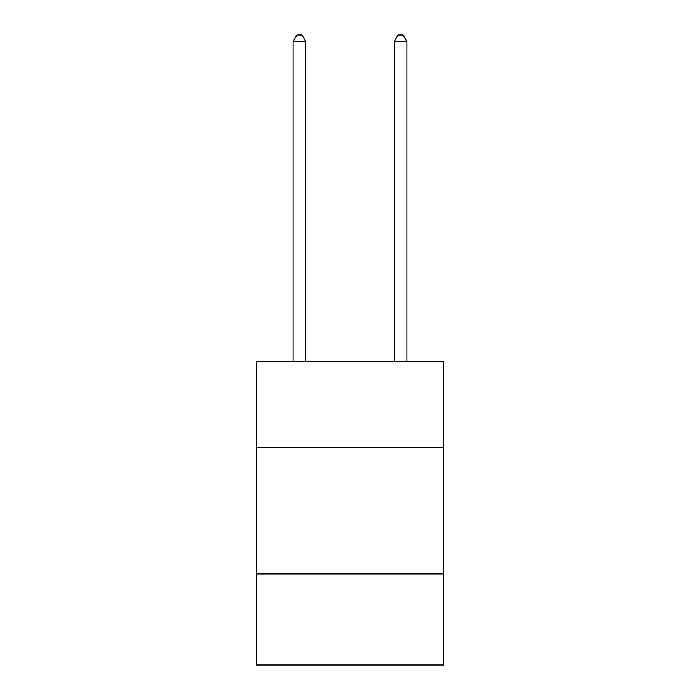 <?xml version="1.0" encoding="UTF-8"?>
<svg xmlns="http://www.w3.org/2000/svg" width="700" height="700" viewBox="0 0 700 700"><rect width="100%" height="100%" fill="white"/><g stroke="black" fill="none" stroke-linecap="round" stroke-linejoin="round"><path stroke-width="1.05" d="M443.599 447.449L443.599 361.436L256.401 361.436L256.401 447.449L443.599 447.449L443.599 665L256.401 665L256.401 447.449M443.599 573.93L256.401 573.93M305.734 361.436L305.734 41.58L293.081 41.58L293.081 361.436M293.081 41.58L296.879 35L301.936 35L305.734 41.58M406.919 361.436L406.919 41.58L394.266 41.58L394.266 361.436M394.266 41.58L398.064 35L403.121 35L406.919 41.58"/></g></svg>
